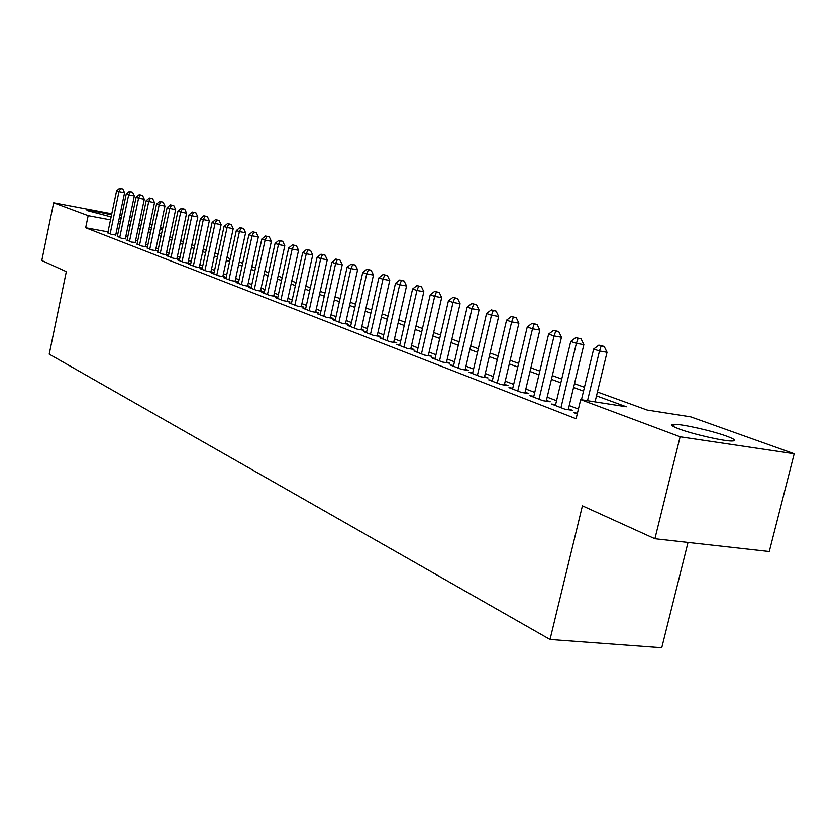 <?xml version="1.0" encoding="UTF-8"?>
<svg xmlns="http://www.w3.org/2000/svg" width="836" height="836" viewBox="0 0 836 836"><rect width="100%" height="100%" fill="white"/><g stroke="black" fill="none" stroke-linecap="round" stroke-linejoin="round"><path stroke-width="1.25" d="M679.104 428.941C671.318 425.984 669.699 424.437 674.213 424.301C682.28 424.082 712.356 430.885 726.62 436.141C735.011 439.255 736.756 440.875 731.855 441C723.516 441.147 692.73 434.103 679.104 428.941M111.125 216.984L86.965 210.588C90.424 210.526 98.617 211.978 111.554 214.946M119.506 217.026L121.293 217.59M688.018 542.439L661.746 647.701L550.025 639.435L49.209 354.15L66.316 271.627L41.8 260.508L53.661 202.845L111.773 213.859M139.852 220.411L141.88 221.132M149.999 224.027L152.152 224.79M160.376 227.726L162.665 228.541M597.437 391.99L647.137 410.037L690.755 416.861L794.2 453.749L680.128 436.768L580.686 399.629L626.321 406.777L596.507 395.856M680.128 436.768L654.891 538.739L769.277 551.53L794.2 453.749M577.415 413.193L573.945 412.67L577.237 413.935M555.616 404.655L551.541 404.039L564.896 409.18L572.378 410.319L568.449 408.804M533.828 396.306L529.899 395.689L542.794 400.663L550.213 401.802L546.41 400.35M512.761 388.228L508.967 387.632L521.434 392.429L528.78 393.578L525.102 392.168M492.394 380.411L488.715 379.826L500.785 384.476L508.058 385.626L504.505 384.257M472.685 372.846L469.121 372.281L480.805 376.775L488.005 377.924L484.566 376.597M453.593 365.52L450.155 364.966L461.462 369.324L468.599 370.463L465.265 369.188M435.096 358.425L431.763 357.881L442.725 362.103L449.789 363.242L446.56 362.009M417.174 351.548L413.945 351.015L424.573 355.112L431.564 356.251L428.44 355.049M399.796 344.871L396.661 344.359L406.975 348.33L413.904 349.469L410.863 348.298M382.93 338.402L379.899 337.89L389.9 341.746L396.755 342.885L393.819 341.757M366.565 332.111L363.618 331.62L373.326 335.361L380.129 336.5L377.266 335.403M350.681 326.019L347.818 325.528L357.244 329.165L363.974 330.293L361.204 329.227M335.236 320.084L332.456 319.613L341.621 323.145L348.288 324.274L345.592 323.239M320.24 314.326L317.534 313.866L326.437 317.293L333.052 318.422L330.429 317.408M305.652 308.724L303.029 308.275L311.682 311.609L318.234 312.727L315.674 311.744M291.461 303.28L288.911 302.841L297.334 306.08L303.813 307.199L301.336 306.237M277.667 297.971L275.18 297.543L283.373 300.699L289.799 301.806L287.385 300.887M264.228 292.809L261.814 292.391L269.788 295.463L276.152 296.571L273.8 295.672M251.145 287.793L248.794 287.375L256.558 290.374L262.87 291.471L260.581 290.594M238.406 282.892L236.107 282.495L243.684 285.41L249.933 286.497L247.696 285.651M225.992 278.127L223.755 277.73L231.133 280.572L237.319 281.659L235.146 280.823M213.891 273.476L211.707 273.09L218.896 275.859L225.041 276.946L222.919 276.131M202.093 268.941L199.971 268.565L206.983 271.261L213.055 272.348L210.996 271.554M190.577 264.521L188.508 264.145L195.352 266.788L201.382 267.854L199.365 267.081M179.353 260.205L177.336 259.839L184.014 262.41L189.981 263.486L188.016 262.734M168.402 255.994L166.427 255.638L172.937 258.146L178.862 259.212L176.939 258.481M157.701 251.887L162.142 253.987L168.005 255.043L166.134 254.322M147.261 247.874L151.588 249.922L157.408 250.978L155.58 250.277M137.062 243.955L141.294 245.951L147.063 247.007L145.276 246.317M127.093 240.12L131.231 242.074L135.202 242.45M117.353 236.379L121.398 238.291L125.358 238.668M108.001 231.906L85.659 227.789L576.088 418.731L580.686 399.629M578.418 409.055L569.232 405.544M556.557 400.716L547.172 397.142M534.758 392.408L525.854 389.012M513.68 384.372L505.237 381.153M493.292 376.597L485.277 373.546M473.563 369.073L465.965 366.178M454.46 361.789L447.25 359.041M435.953 354.736L429.108 352.123M418.01 347.901L411.521 345.425M400.622 341.266L394.456 338.914M383.745 334.828L377.903 332.603M367.37 328.59L361.821 326.479M351.465 322.529L346.198 320.522M336.02 316.635L331.025 314.733M321.003 310.908L316.269 309.111M306.404 305.349L301.911 303.635M292.203 299.936L287.95 298.316M278.388 294.669L274.365 293.133M264.949 289.538L261.125 288.086M251.855 284.553L248.24 283.174M239.106 279.684L235.679 278.388M226.681 274.95L223.442 273.717M214.57 270.331L211.508 269.171M202.761 265.838L199.867 264.73M191.245 261.438L188.518 260.404M180.012 257.154L177.441 256.182M169.039 252.974L166.615 252.054M158.338 248.898L156.06 248.031M147.888 244.917L145.746 244.091M137.679 241.019L135.662 240.256M127.699 237.215L125.818 236.494M117.907 233.725L116.068 233.39M107.834 232.711L111.784 234.582L115.734 234.979M119.851 215.385L121.69 215.74M129.862 217.287L131.827 217.653M654.891 538.739L582.41 505.843L550.025 639.435M85.659 227.789L88.167 215.73L53.661 202.845M121.084 218.593L119.224 218.374M120.415 221.78L118.576 221.435M110.509 219.92L88.167 215.73M583.518 391.102L573.569 387.465M560.841 382.804L551.415 379.356M538.948 374.789L530.003 371.508M517.777 367.035L509.291 363.932M497.295 359.543L489.259 356.596M477.481 352.28L469.853 349.49M458.295 345.258L451.064 342.614M439.715 338.455L432.849 335.947M421.699 331.861L415.178 329.478M404.237 325.465L398.051 323.208M387.287 319.268L381.425 317.116M370.85 313.239L365.28 311.201M354.872 307.397L349.594 305.464M339.364 301.723L334.358 299.884M324.284 296.195L319.54 294.46M309.633 290.834L305.13 289.183M295.38 285.619L291.106 284.052M281.513 280.541L277.468 279.057M268.011 275.598L264.176 274.187M254.865 270.78L251.239 269.453M242.064 266.099L238.636 264.845M229.597 261.532L226.347 260.341M217.433 257.08L214.361 255.952M205.583 252.744L202.678 251.678M194.025 248.511L191.287 247.508M182.739 244.373L180.158 243.433M171.735 240.35L169.3 239.462M160.993 236.41L158.704 235.574M150.501 232.575L148.348 231.791M140.249 228.824L138.233 228.082M130.238 225.156L128.347 224.466M138.776 225.532L140.793 226.263M148.902 229.2L151.055 229.984M159.258 232.962L161.547 233.798M169.865 236.818L172.3 237.696M180.733 240.758L183.314 241.698M191.862 244.802L194.6 245.794M203.273 248.94L206.178 249.995M214.967 253.183L218.039 254.301M226.953 257.53L230.203 258.711M239.253 261.992L242.691 263.246M251.866 266.579L255.502 267.896M264.824 271.272L268.659 272.661M278.116 276.099L282.16 277.573M291.774 281.053L296.048 282.61M305.798 286.152L310.313 287.783M320.219 291.388L324.985 293.112M335.048 296.77L340.064 298.588M350.305 302.298L355.593 304.22M366.001 307.993L371.571 310.02M382.156 313.866L388.04 315.998M398.803 319.906L405 322.153M415.952 326.124L422.473 328.496M433.633 332.54L440.509 335.037M451.858 339.155L459.11 341.788M470.668 345.989L478.307 348.758M490.095 353.032L498.141 355.958M510.148 360.316L518.634 363.399M530.881 367.84L539.826 371.079M552.314 375.615L561.74 379.042M574.489 383.661L584.437 387.277M162.424 229.67L160.052 229.221M151.546 227.622L149.32 227.204M140.929 225.626L138.839 225.239M115.671 235.292L124.595 192.792L118.973 191.684L110.122 233.944M120.603 188.612L122.85 189.061L119.652 188.299L120.603 188.612L118.973 191.684L116.591 190.89L107.76 233.035M124.595 192.792L122.85 189.061M119.652 188.299L116.591 190.89M125.285 239.002L134.335 196.011L128.681 194.903L119.694 237.633M130.311 191.789L132.579 192.238L129.329 191.475L130.311 191.789L128.681 194.903L126.236 194.088L117.28 236.703M134.335 196.011L132.579 192.238M129.329 191.475L126.236 194.088M135.129 242.785L144.314 199.313L138.598 198.195L129.486 241.405M140.239 195.049L142.528 195.488L139.236 194.715L140.239 195.049L138.598 198.195L136.101 197.359L127.02 240.454M144.314 199.313L142.528 195.488M139.236 194.715L136.101 197.359M145.203 246.662L154.514 202.688L148.756 201.56L139.507 245.272M150.407 198.372L152.706 198.822L149.383 198.038L150.407 198.372L148.756 201.56L146.196 200.713L136.989 244.29M154.514 202.688L152.706 198.822M149.383 198.038L146.196 200.713M155.506 250.633L164.964 206.137L159.154 205.008L149.769 249.222M160.805 201.779L163.135 202.228L159.76 201.434L160.805 201.779L159.154 205.008L156.531 204.141L147.188 248.229M164.964 206.137L163.135 202.228M159.76 201.434L156.531 204.141M166.061 254.698L175.654 209.669L169.792 208.53L160.272 253.266M171.464 205.259L173.804 205.719L170.387 204.914L171.464 205.259L169.792 208.53L167.116 207.641L157.628 252.253M175.654 209.669L173.804 205.719M170.387 204.914L167.116 207.641M176.866 258.857L186.606 213.295L180.701 212.145L171.035 257.415M182.373 208.833L184.735 209.293L181.266 208.467L182.373 208.833L180.701 212.145L177.953 211.236L168.318 256.37M186.606 213.295L184.735 209.293M181.266 208.467L177.953 211.236M187.933 263.121L197.829 217.005L191.872 215.855L182.049 261.658M193.544 212.49L195.927 212.95L192.416 212.125L193.544 212.49L191.872 215.855L189.051 214.915L179.27 260.592M197.829 217.005L195.927 212.95M192.416 212.125L189.051 214.915M199.281 267.489L209.334 220.809L203.315 219.649L193.346 266.015M204.998 216.242L207.401 216.702L203.838 215.855L204.998 216.242L203.315 219.649L200.431 218.687L190.493 264.918M209.334 220.809L207.401 216.702M203.838 215.855L200.431 218.687M210.902 271.961L221.122 224.706L215.051 223.536L204.924 270.477M216.743 220.077L219.168 220.547L215.552 219.69L216.743 220.077L215.051 223.536L212.093 222.554L201.999 269.349M221.122 224.706L219.168 220.547M215.552 219.69L212.093 222.554M222.825 276.549L233.213 228.709L227.089 227.528L216.796 275.044M228.782 224.027L231.227 224.497L227.559 223.62L228.782 224.027L227.089 227.528L224.048 226.525L213.797 273.894M233.213 228.709L231.227 224.497M227.559 223.62L224.048 226.525M235.052 281.262L245.606 232.805L239.43 231.624L228.97 279.736M241.134 228.061L243.6 228.541L239.88 227.653L241.134 228.061L239.43 231.624L236.316 230.59L225.898 278.555M245.606 232.805L243.6 228.541M239.88 227.653L236.316 230.59M247.602 286.09L258.334 237.016L252.096 235.825L241.458 284.553M253.799 232.209L256.297 232.69L252.524 231.791L253.799 232.209L252.096 235.825L248.898 234.759L238.302 283.341M258.334 237.016L256.297 232.69M252.524 231.791L248.898 234.759M260.477 291.053L271.386 241.332L265.096 240.131L254.28 289.496M266.809 236.473L269.328 236.954L265.493 236.034L266.809 236.473L265.096 240.131L261.814 239.044L251.04 288.242M271.386 241.332L269.328 236.954M265.493 236.034L261.814 239.044M273.696 296.143L284.804 245.763L278.451 244.561L267.447 294.565M280.165 240.841L282.704 241.322L278.816 240.402L280.165 240.841L278.451 244.561L275.075 243.443L264.124 293.279M284.804 245.763L282.704 241.322M278.816 240.402L275.075 243.443M287.27 301.378L298.577 250.319L292.161 249.107L280.969 299.779M293.885 245.335L296.446 245.815L292.495 244.875L293.885 245.335L292.161 249.107L288.702 247.958L277.552 298.462M298.577 250.319L296.446 245.815M292.495 244.875L288.702 247.958M301.221 306.749L312.727 255.001L306.258 253.778L294.868 305.13M307.982 249.943L310.564 250.434L306.551 249.473L307.982 249.943L306.258 253.778L302.695 252.597L291.356 303.781M312.727 255.001L310.564 250.434M306.551 249.473L302.695 252.597M315.559 312.277L327.273 259.808L320.742 258.575L309.142 310.637M322.466 254.687L325.079 255.179L321.003 254.207L322.466 254.687L320.742 258.575L317.084 257.363L305.537 309.247M327.273 259.808L325.079 255.179M321.003 254.207L317.084 257.363M330.304 317.952L342.227 264.751L335.633 263.518L323.825 316.29M337.368 259.568L340.001 260.059L335.853 259.066L337.368 259.568L335.633 263.518L331.871 262.274L320.115 314.858M342.227 264.751L340.001 260.059M335.853 259.066L331.871 262.274M345.467 323.793L357.609 269.84L350.963 268.596L338.935 322.111M352.698 264.584L355.352 265.085L351.141 264.071L352.698 264.584L350.963 268.596L347.086 267.311L335.121 320.637M357.609 269.84L355.352 265.085M351.141 264.071L347.086 267.311M361.068 329.812L373.452 275.075L366.732 273.832L354.474 328.099M368.467 269.746L371.153 270.247L366.868 269.223L368.467 269.746L366.732 273.832L362.74 272.505L350.545 326.583M373.452 275.075L371.153 270.247M366.868 269.223L362.74 272.505M377.13 335.999L389.754 280.468L382.972 279.214L370.484 334.264M384.706 275.054L387.413 275.566L383.066 274.521L384.706 275.054L382.972 279.214L378.865 277.855L366.44 332.707M389.754 280.468L387.413 275.566M383.066 274.521L378.865 277.855M393.672 342.373L406.547 286.016L399.692 284.752L386.964 340.618M401.437 280.53L404.175 281.042L399.733 279.976L401.437 280.53L399.692 284.752L395.47 283.352L382.794 339.008M406.547 286.016L404.175 281.042M399.733 279.976L395.47 283.352M410.716 348.946L423.842 291.743L416.934 290.468L403.945 347.159M418.669 286.173L421.428 286.685L416.924 285.599L418.669 286.173L416.934 290.468L412.576 289.026L399.65 345.508M423.842 291.743L421.428 286.685M416.924 285.599L412.576 289.026M428.283 355.718L441.68 297.637L434.699 296.362L421.448 353.91M436.434 291.994L439.224 292.506L434.636 291.398L436.434 291.994L434.699 296.362L430.206 294.878L417.028 352.196M441.68 297.637L439.224 292.506M434.636 291.398L430.206 294.878M446.403 362.699L460.082 303.719L453.028 302.444L439.506 360.859M454.763 297.992L457.585 298.504L452.903 297.386L454.763 297.992L453.028 302.444L448.399 300.908L434.939 359.104M460.082 303.719L457.585 298.504M452.903 297.386L448.399 300.908M465.098 369.909L479.059 309.999L471.953 308.714L458.138 368.039M473.678 304.179L476.52 304.701L471.765 303.552L473.678 304.179L471.953 308.714L467.167 307.125L453.425 366.231M479.059 309.999L476.52 304.701M471.765 303.552L467.167 307.125M484.389 377.349L498.664 316.478L491.474 315.193L477.377 375.458M493.209 310.574L496.072 311.096L491.223 309.926L493.209 310.574L491.474 315.193L486.542 313.552L472.507 373.577M498.664 316.478L496.072 311.096M491.223 309.926L486.542 313.552M504.317 385.03L518.905 323.177L511.653 321.881L497.242 383.107M513.377 317.168L516.272 317.701L511.329 316.499L513.377 317.168L511.653 321.881L506.553 320.188L492.216 381.174M518.905 323.177L516.272 317.701M511.329 316.499L506.553 320.188M524.914 392.972L539.826 330.095L532.511 328.788L517.777 391.018M534.225 323.992L537.151 324.525L532.104 323.302L534.225 323.992L532.511 328.788L527.234 327.043L512.572 389.022M539.826 330.095L537.151 324.525M532.104 323.302L527.234 327.043M546.211 401.186L561.468 337.242L554.069 335.936L539.001 399.2M555.783 331.056L558.73 331.578L553.589 330.335L555.783 331.056L554.069 335.936L548.615 334.128L533.629 397.131M561.468 337.242L558.73 331.578M553.589 330.335L548.615 334.128M568.229 409.692L583.852 344.651L576.391 343.335L560.966 407.665M578.084 338.35L581.072 338.883L575.816 337.608L578.084 338.35L576.391 343.335L570.737 341.464L555.407 405.523M583.852 344.651L581.072 338.883M575.816 337.608L570.737 341.464M595.044 401.886L607.03 352.311L599.496 350.995L587.499 400.705M601.178 345.905L604.188 346.438L598.827 345.143L601.178 345.905L599.496 350.995L593.644 349.061L581.428 399.754M607.03 352.311L604.188 346.438M598.827 345.143L593.644 349.061M674.213 424.301L673.638 426.632"/></g></svg>
